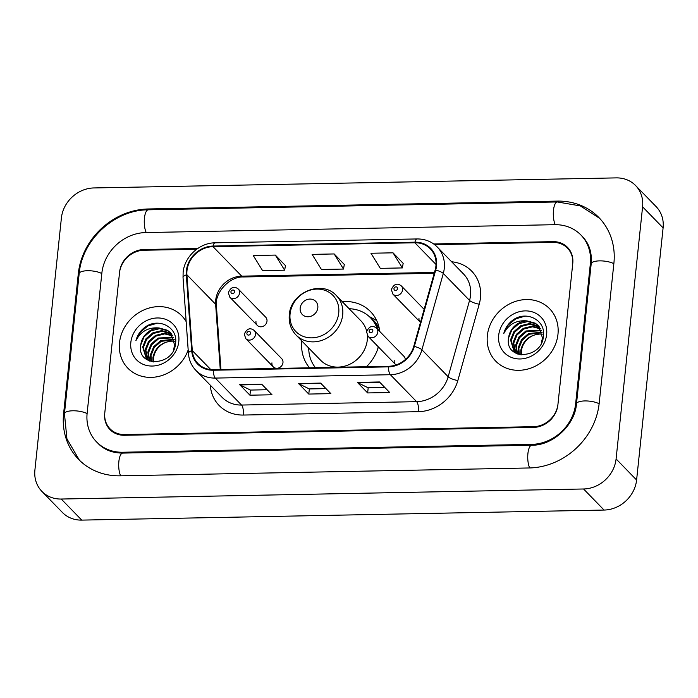 <?xml version="1.0" encoding="UTF-8"?>
<svg xmlns="http://www.w3.org/2000/svg" width="698" height="698" viewBox="0 0 698 698"><rect width="100%" height="100%" fill="white"/><g stroke="black" fill="none" stroke-linecap="round" stroke-linejoin="round"><path stroke-width="1.05" d="M301.841 340.973A41.496 36.636 -44.2 0 0 301.806 341.322A41.496 36.636 -44.2 0 0 309.511 367.802M366.476 366.703A41.496 36.636 -44.2 0 0 378.395 346.923M394.204 360.517A5.872 5.183 -44.2 0 0 395.513 364.504A5.872 5.183 -44.2 0 0 396.028 364.958M271.932 362.864A5.872 5.183 -44.2 0 0 273.241 366.851A5.872 5.183 -44.2 0 0 279.104 367.794A5.872 5.183 -44.2 0 0 282.969 362.655A5.872 5.183 -44.2 0 0 281.66 358.659L254.22 330.486A5.872 5.183 135.8 0 1 255.529 334.473A5.872 5.183 135.8 0 1 251.664 339.612A5.872 5.183 135.8 0 1 245.809 338.678L273.241 366.851M418.983 318.253A5.872 5.183 -44.2 0 0 420.292 322.24A5.872 5.183 -44.2 0 0 420.466 322.406M255.957 321.385A5.872 5.183 -44.2 0 0 257.265 325.373A5.872 5.183 -44.2 0 0 263.129 326.315A5.872 5.183 -44.2 0 0 266.994 321.176A5.872 5.183 -44.2 0 0 265.685 317.18L238.245 289.007A5.872 5.183 135.8 0 1 239.554 292.994A5.872 5.183 135.8 0 1 235.688 298.133A5.872 5.183 135.8 0 1 229.825 297.2L228.307 292.724C230.846 287.114 234.162 285.875 238.245 289.007M379.764 331.489A41.496 36.636 -44.2 0 0 370.525 311.622A41.496 36.636 -44.2 0 0 342.229 301.641M405.268 359.618A5.872 5.183 -44.2 0 0 403.924 356.312L376.492 328.13A5.872 5.183 135.8 0 1 377.801 332.126A5.872 5.183 135.8 0 1 373.936 337.265A5.872 5.183 135.8 0 1 368.073 336.323L395.513 364.504M196.67 249.238L143.91 250.25A23.488 20.739 -44.2 0 0 119.515 272.796L104.796 412.858A23.488 20.739 -44.2 0 0 110.031 428.816A23.488 20.739 -44.2 0 0 124.541 434.549L533.577 426.679A23.488 20.739 -44.2 0 0 557.972 404.142L572.692 264.08A23.488 20.739 -44.2 0 0 567.448 248.113A23.488 20.739 -44.2 0 0 552.947 242.381L434.636 244.658M575.632 403.802L590.351 263.739A42.281 37.326 -44.2 0 0 580.91 235.008A42.281 37.326 -44.2 0 0 554.805 224.695L145.769 232.556A42.281 37.326 -44.2 0 0 101.856 273.136L87.137 413.199A42.281 37.326 -44.2 0 0 96.577 441.93A42.281 37.326 -44.2 0 0 122.682 452.243L531.719 444.373A42.281 37.326 -44.2 0 0 575.632 403.802L576.391 404.587M642.588 206.817A31.314 27.65 -44.2 0 0 635.599 185.537A31.314 27.65 -44.2 0 0 616.255 177.894L93.925 187.945A31.314 27.65 -44.2 0 0 61.398 217.994L34.9 470.112A31.314 27.65 -44.2 0 0 41.889 491.392A31.314 27.65 -44.2 0 0 61.232 499.035L583.563 488.984A31.314 27.65 -44.2 0 0 616.09 458.935L642.588 206.817L663.1 227.888A31.314 27.65 -44.2 0 0 656.111 206.608L635.599 185.537M41.889 491.392L62.401 512.463A31.314 27.65 -44.2 0 0 81.745 520.106L604.075 510.055A31.314 27.65 -44.2 0 0 636.602 480.006L663.1 227.888M613.891 263.286A67.331 59.452 -44.2 0 0 598.867 217.523A67.331 59.452 -44.2 0 0 557.283 201.103L148.246 208.972A67.331 59.452 -44.2 0 0 78.316 273.581L63.597 413.652A67.331 59.452 -44.2 0 0 78.621 459.406A67.331 59.452 -44.2 0 0 120.196 475.827L529.241 467.965A67.331 59.452 -44.2 0 0 599.172 403.348L613.891 263.286M119.506 342.683A37.579 33.181 -44.2 0 0 127.9 368.221A37.579 33.181 -44.2 0 0 188.181 349.925A37.579 33.181 -44.2 0 1 127.9 368.221A37.579 33.181 -44.2 0 1 119.506 342.683A37.579 33.181 -44.2 0 1 144.242 309.79A37.579 33.181 -44.2 0 1 181.75 315.784A37.579 33.181 -44.2 0 0 144.242 309.79A37.579 33.181 -44.2 0 0 119.506 342.683M487.352 335.607A37.579 33.181 -44.2 0 0 495.737 361.145A37.579 33.181 -44.2 0 0 533.246 367.148A37.579 33.181 -44.2 0 0 557.972 334.246A37.579 33.181 -44.2 0 0 549.588 308.708A37.579 33.181 -44.2 0 0 512.079 302.714A37.579 33.181 -44.2 0 0 487.352 335.607A37.579 33.181 -44.2 0 0 495.737 361.145A37.579 33.181 -44.2 0 0 533.246 367.148A37.579 33.181 -44.2 0 0 557.972 334.246A37.579 33.181 -44.2 0 0 549.588 308.708A37.579 33.181 -44.2 0 0 512.079 302.714A37.579 33.181 -44.2 0 0 487.352 335.607M186.977 270.693A25.058 22.118 135.8 0 1 213.003 246.656L414.874 242.773A25.058 22.118 135.8 0 1 430.343 248.881A25.058 22.118 135.8 0 1 435.142 270.013L413.766 346.348A25.058 22.118 135.8 0 1 388.533 366.284L213.431 369.652A25.058 22.118 135.8 0 1 197.962 363.536A25.058 22.118 135.8 0 1 192.299 350.605L186.907 274.785A25.058 22.118 135.8 0 1 186.977 270.693M186.392 270.702A25.678 22.676 -44.2 0 0 186.314 274.899L191.706 350.719A25.678 22.676 -44.2 0 0 213.37 370.237L388.463 366.869A25.678 22.676 -44.2 0 0 414.333 346.435L435.718 270.1A25.678 22.676 -44.2 0 0 414.935 242.18L213.065 246.062A25.678 22.676 -44.2 0 0 186.392 270.702M403.165 263.355L393.035 252.824L370.961 253.243L380.288 268.355L402.353 267.927L403.191 263.251M285.456 265.624L275.326 255.084L253.252 255.512L262.579 270.615L284.644 270.187L285.482 265.51M344.315 264.49L334.176 253.95L312.111 254.377L321.429 269.48L343.503 269.062L344.332 264.385M186.165 321.638A37.579 33.181 -44.2 0 0 181.75 315.784A37.579 33.181 -44.2 0 1 186.165 321.638M197.735 248.479L143.989 249.518A23.488 20.739 -44.2 0 0 119.594 272.054L104.717 413.591A23.488 20.739 -44.2 0 0 109.961 429.558A23.488 20.739 -44.2 0 0 124.462 435.282L533.499 427.42A23.488 20.739 -44.2 0 0 557.894 404.875L572.77 263.338A23.488 20.739 -44.2 0 0 567.526 247.38A23.488 20.739 -44.2 0 0 553.025 241.648L433.676 243.942M261.75 384.24L272.002 394.771L249.936 395.199L239.676 384.659L261.75 384.24M379.459 381.972L389.711 392.512L367.645 392.93L357.385 382.399L379.459 381.972M320.6 383.106L330.861 393.637L308.786 394.065L298.535 383.534L320.6 383.106M308.786 394.065L309.327 388.926M325.957 388.611L309.275 388.926L298.901 383.804A6.265 2.138 -91.1 0 1 298.535 383.534M367.645 392.93L368.186 387.8M384.816 387.477L368.125 387.8L357.751 382.679A6.265 2.138 -91.1 0 1 357.385 382.399M249.936 395.199L250.477 390.06M267.107 389.737L250.416 390.06L240.042 384.938A6.265 2.138 -91.1 0 1 239.676 384.659M334.176 253.95L343.503 269.062M275.326 255.084L284.644 270.187M393.035 252.824L402.353 267.927M152.984 361.896L152.941 357.463C155.2 347.543 161.543 342.099 171.961 341.139A17.703 15.626 -44.2 0 0 153.577 358.126L153.543 361.965M150.951 361.477L150.375 354.837L153.691 346.679L160.636 340.676L174.134 339.219M151.431 361.608L151.012 355.491L154.328 347.334L161.273 341.339L174.264 339.725M149.25 360.875L147.81 352.202L151.126 344.044L158.071 338.05L173.47 337.291M149.651 361.058L148.447 352.856L151.763 344.699L158.708 338.704L173.654 337.753M147.671 359.836L145.245 349.567L148.561 341.409L155.506 335.415L164.266 333.243L172.607 335.564M148.046 360.116L145.882 350.221L149.206 342.072L156.143 336.07L164.676 333.897L172.842 335.974M159.135 327.973A17.703 15.626 -44.2 0 0 140.76 344.96C136.468 367.977 174.142 366.441 175.538 343.442C178.304 327.275 158.533 317.136 145.071 327.144C140.385 330.695 137.323 335.206 135.901 340.685C140.778 331.28 148.517 327.039 159.135 327.973L167.433 330.267L170.373 332.606L174.657 344.978L173.462 350.187M149.389 360.953L146.292 358.615L142.68 346.932L145.995 338.774L152.941 332.78L161.7 330.608L169.998 332.902L171.577 334.002M148.238 360.438L146.938 359.269M146.624 358.938L143.317 347.587L146.641 339.437L153.577 333.435L162.346 331.262L171.848 334.377M140.76 344.96L144.076 336.802L151.012 330.808L159.781 328.627L168.078 330.922L170.687 332.937M130.831 342.465A25.529 22.537 -44.2 0 0 152.295 366.04A25.529 22.537 -44.2 0 0 178.81 341.54A25.529 22.537 -44.2 0 0 157.347 317.965A25.529 22.537 -44.2 0 0 130.831 342.465M171.961 341.139L174.544 341.209M135.901 340.685L140.377 332.1L147.95 325.905L157.277 323.209M317.826 307.748A9.397 8.297 -44.2 0 0 309.929 299.076A9.397 8.297 -44.2 0 0 300.166 308.088A9.397 8.297 -44.2 0 0 308.071 316.761A9.397 8.297 -44.2 0 0 317.826 307.748M296.022 334.996A28.182 24.884 -44.2 0 0 324.151 339.49A28.182 24.884 -44.2 0 0 342.701 314.824A28.182 24.884 -44.2 0 0 336.41 295.664C322.136 279.322 290.499 292.427 289.304 314.877C288.606 322.755 290.848 329.465 296.022 334.996L320.6 360.238A28.182 24.884 -44.2 0 0 348.73 364.74A28.182 24.884 -44.2 0 0 367.279 340.066A28.182 24.884 -44.2 0 0 367.357 335.406M366.668 331.149A28.182 24.884 -44.2 0 0 360.988 320.906L336.41 295.664M377.33 329.002A37.186 32.832 -44.2 0 0 370.516 317.791A37.186 32.832 -44.2 0 0 349.122 308.725M378.36 330.049A37.186 32.832 -44.2 0 0 371.545 318.838L370.516 317.791M308.734 348.049A37.186 32.832 -44.2 0 0 315.461 367.689M377.478 349.724A37.186 32.832 -44.2 0 0 378.237 346.758M369.233 316.543L375.07 319.64A40.711 35.947 135.8 0 1 376.693 320.565M520.821 354.82L520.778 350.387C523.038 340.467 529.381 335.023 539.798 334.063A17.703 15.626 -44.2 0 0 521.415 351.05L521.38 354.889M518.788 354.401L518.213 347.761L521.528 339.603L528.473 333.6L541.971 332.143M519.268 354.532L518.85 348.415L522.174 340.258L529.11 334.263L542.102 332.649M517.087 353.799L515.648 345.126L518.963 336.968L525.908 330.974L541.308 330.215M517.488 353.982L516.293 345.78L519.609 337.623L526.545 331.629L541.491 330.678M515.508 352.76L513.082 342.491L516.398 334.333L523.343 328.339L532.112 326.167L540.453 328.488M515.883 353.04L513.728 343.146L517.044 334.996L523.989 328.994L532.513 326.821L540.68 328.906M526.981 320.897A17.703 15.626 -44.2 0 0 508.598 337.884C504.314 360.91 541.988 359.365 543.376 336.366C546.141 320.199 526.371 310.06 512.917 320.068C508.223 323.619 505.16 328.13 503.738 333.609C508.615 324.204 516.363 319.963 526.981 320.897L535.27 323.191L538.21 325.53L542.503 337.902L541.299 343.111M517.227 353.877L514.129 351.539L510.517 339.856L513.841 331.698L520.778 325.704L529.546 323.532L537.835 325.826L539.414 326.926M516.084 353.363L514.775 352.193M514.461 351.862L511.163 340.519L514.478 332.361L521.423 326.359L530.183 324.186L539.685 327.301M508.598 337.884L511.913 329.726L518.858 323.732L527.618 321.56L535.916 323.846L538.524 325.861M498.677 335.389A25.529 22.537 -44.2 0 0 520.141 358.964A25.529 22.537 -44.2 0 0 546.647 334.464A25.529 22.537 -44.2 0 0 525.193 310.889A25.529 22.537 -44.2 0 0 498.677 335.389M539.798 334.063L542.39 334.133M503.738 333.609L508.223 325.024L515.787 318.829L525.114 316.133M79.389 460.174L66.938 438.876L64.443 413.696L79.171 273.633C81.963 239.868 114.594 209.714 148.308 209.819L557.344 201.949A12.529 4.284 88.9 0 0 553.435 210.709A12.529 4.284 88.9 0 0 555.276 224.686M613.847 263.713A12.529 4.031 -174 0 0 600.088 260.869A12.529 4.031 -174 0 0 591.197 263.783L576.478 403.845C575.056 425.047 552.703 445.638 531.771 445.219L122.735 453.089C112.587 453.081 104.377 449.887 98.113 443.509M599.12 403.776A12.529 4.031 -174 0 0 585.369 400.931A12.529 4.031 -174 0 0 576.478 403.845M529.703 467.948A12.529 4.284 -91.1 0 1 527.871 453.97A12.529 4.284 -91.1 0 1 531.771 445.219M120.667 475.818A12.529 4.284 -91.1 0 1 118.834 461.84A12.529 4.284 -91.1 0 1 122.735 453.089M64.443 413.696A12.529 4.031 6 0 1 73.342 410.782A12.529 4.031 6 0 1 87.093 413.626M79.171 273.633A12.529 4.031 6 0 1 88.061 270.719A12.529 4.031 6 0 1 101.812 273.564M148.308 209.819A12.529 4.284 88.9 0 0 144.399 218.57A12.529 4.284 88.9 0 0 146.24 232.547M636.602 480.006L616.09 458.935M604.075 510.055L583.563 488.984M81.745 520.106L61.232 499.035M558.103 201.94L557.283 201.103M64.373 414.446L63.597 413.652M79.092 274.375L78.316 273.581M149.058 209.81L148.246 208.972M591.119 264.533L590.351 263.739M532.522 445.202L531.719 444.373M123.494 453.072L122.682 452.243M213.003 246.656L241.717 276.146A25.058 22.118 -44.2 0 0 215.699 300.192A25.058 22.118 -44.2 0 0 215.63 304.276L220.263 369.521M451.65 261.776A39.149 34.568 135.8 0 1 480.46 297.776A39.149 34.568 135.8 0 1 479.229 304.188L457.844 380.523A39.149 34.568 135.8 0 1 418.416 411.68L243.323 415.048A39.149 34.568 135.8 0 1 210.299 385.287L210.29 385.183M435.718 270.1A7.826 2.015 15.6 0 1 443.3 273.45L469.553 300.419A31.314 27.65 -44.2 0 0 470.539 295.289A31.314 27.65 -44.2 0 0 463.551 274.009L437.288 247.04A31.314 27.65 135.8 0 1 443.3 273.45L421.915 349.785A31.314 27.65 135.8 0 1 390.374 374.713L215.272 378.08A7.826 2.679 -91.1 0 1 213.37 370.237M414.935 242.18A7.826 2.679 -91.1 0 1 417.029 238.943L215.159 242.825C199.523 242.764 184.412 256.716 183.129 272.377L183.033 277.586A7.826 2.949 -4.1 0 1 186.314 274.899M388.463 366.869A7.826 2.679 88.9 0 0 390.374 374.713L416.627 401.673A31.314 27.65 -44.2 0 0 448.168 376.754L469.553 300.419A7.826 2.015 -164.4 0 0 479.229 304.188M414.333 346.435A7.826 2.015 15.6 0 1 421.915 349.785L448.168 376.754A7.826 2.015 -164.4 0 0 457.844 380.523M183.033 277.586L188.425 353.406A7.826 2.949 -4.1 0 1 191.706 350.719M243.323 415.048A7.826 2.679 -91.1 0 0 241.534 405.041L215.272 378.08A31.314 27.65 135.8 0 1 195.937 370.437L222.191 397.406A31.314 27.65 -44.2 0 0 241.534 405.041L416.627 401.673A7.826 2.679 -91.1 0 1 418.416 411.68M215.159 242.825A7.826 2.679 88.9 0 0 213.065 246.062M414.874 242.773L436.041 264.507M434.461 272.438L241.717 276.146A14.091 4.816 -91.1 0 0 243.384 276.966C229.572 276.303 214.478 292.82 216.397 305.837A14.091 5.305 175.9 0 0 215.63 304.276L186.907 274.785M192.299 350.605L210.744 369.547M320.871 383.385L298.901 383.804M262.02 384.519L240.042 384.938M379.729 382.251L357.751 382.679M338.731 313.001A25.896 22.86 -44.2 0 0 316.962 289.085A25.896 22.86 -44.2 0 0 290.071 313.934A25.896 22.86 -44.2 0 0 311.84 337.849A25.896 22.86 -44.2 0 0 338.731 313.001M379.38 328.941A37.544 33.146 -44.2 0 0 370.202 317.477M230.916 291.816A1.954 1.728 -44.2 0 0 234.589 291.747A1.954 1.728 -44.2 0 0 230.916 291.816M402.58 289.862A5.872 5.183 135.8 0 1 398.715 295.001A5.872 5.183 135.8 0 1 392.852 294.059L391.334 289.591C393.873 283.981 397.188 282.742 401.271 285.866A5.872 5.183 135.8 0 1 402.58 289.862M393.942 288.684A1.954 1.728 -44.2 0 0 397.616 288.614A1.954 1.728 -44.2 0 0 393.942 288.684M250.573 333.225A1.954 1.728 -44.2 0 0 246.891 333.304A1.954 1.728 -44.2 0 0 250.573 333.225M372.837 330.878A1.954 1.728 -44.2 0 0 369.163 330.948A1.954 1.728 -44.2 0 0 372.837 330.878M599.617 218.317L580.378 205.936L557.344 201.949M582.455 236.587C589.182 243.585 592.096 252.65 591.197 263.783M188.425 353.406C188.957 360.072 191.461 365.743 195.937 370.437M437.288 247.04C431.818 241.595 425.065 238.899 417.029 238.943M216.397 305.837L220.926 369.504M434.226 273.293L243.384 276.966M257.265 325.373L229.825 297.2M420.292 322.24L392.852 294.059M424.131 309.345L401.271 285.866M254.22 330.486C250.137 327.353 246.822 328.592 244.283 334.211L245.809 338.678M376.492 328.13C372.409 325.006 369.094 326.245 366.555 331.855L368.073 336.323"/></g></svg>
